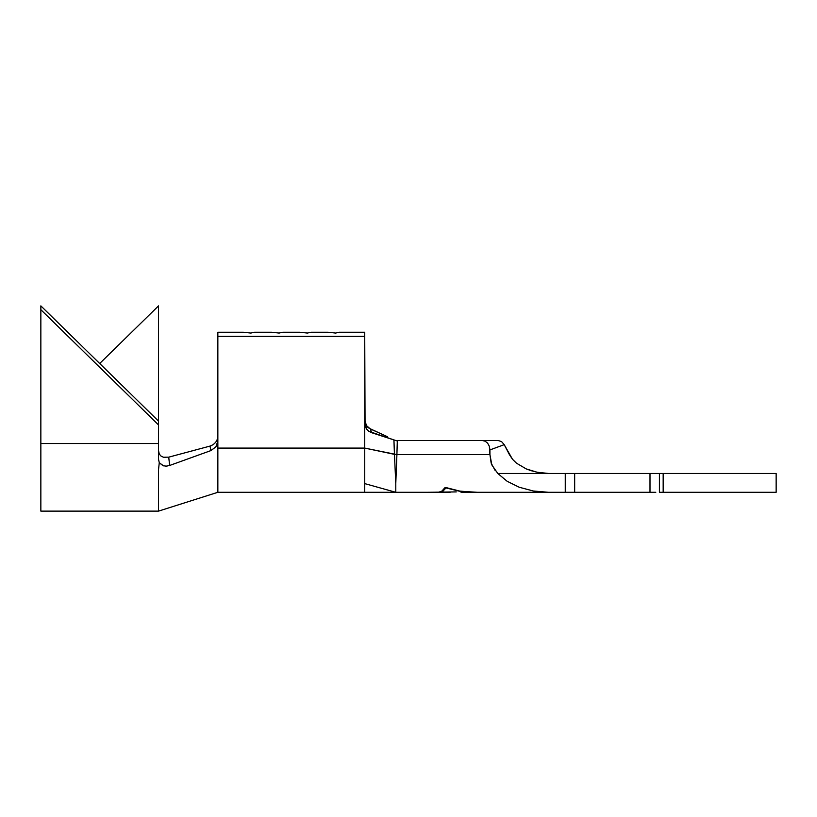 <?xml version="1.0" encoding="UTF-8"?>
<svg xmlns="http://www.w3.org/2000/svg" width="817" height="817" viewBox="0 0 817 817"><rect width="100%" height="100%" fill="white"/><g stroke="black" fill="none" stroke-linecap="round" stroke-linejoin="round"><path stroke-width="1.23" d="M367.752 427.199L365.822 424.697L364.719 420.346L366.721 426.076L368.998 428.19L387.615 436.799L370.387 428.966L371.653 432.714L368.753 431.223L366.435 428.833L365.076 425.984L364.719 332.243L339.3 332.243L335.532 333.06L328.005 332.243L311.052 332.243L307.294 333.06L299.757 332.243L282.815 332.243L279.046 333.06L271.51 332.243L254.567 332.243L250.799 333.06L243.272 332.243L217.853 332.243L217.853 336.328L364.719 336.328L364.719 332.243L339.3 332.243L335.532 333.06L328.005 332.243L311.052 332.243L307.294 333.06L299.757 332.243L282.815 332.243L279.046 333.06L271.51 332.243L254.567 332.243L250.799 333.06L243.272 332.243L217.853 332.243L217.853 492.294L217.853 448.084L364.719 448.084L396.909 454.63L394.458 454.518L393.896 439.903L397.307 440.996L396.909 454.456L397.307 440.996L395.785 440.506L482.275 440.506L485.145 441.19L487.616 443.161L489.322 446.225L489.934 454.63L396.909 454.63L395.785 483.439L394.458 454.518L396.909 454.415L394.448 454.354L393.947 439.914M449.411 492.294L447.389 492.294M456.295 491.905L427.352 492.294L450.147 492.294M445.97 487.586L445.01 487.586L446.113 487.586L445.01 487.586L441.874 491.099L438.515 492.294L395.785 492.294L438.515 492.294L441.874 491.099L445.01 487.586L459.246 491.18L477.414 492.294L465.486 492.294L473.349 492.294L459.246 491.18L445.97 487.923L442.926 491.18L439.699 492.294L442.926 491.18L445.97 487.586L459.828 491.099L474.473 492.294L548.524 492.294L533.358 491.007L519.234 487.249L507.102 481.264L497.788 473.462L565.262 473.462L548.524 473.462L537.096 472.236L526.199 468.897L516.477 463.178L512.484 459.246L504.212 444.662L509.553 454.906M463.678 492.263L460.921 492.151M397.317 440.506L490.517 440.506M649.995 473.462L649.995 492.294L649.995 473.462L574.668 473.462L659.411 473.462L659.411 492.294L776.15 492.294L776.15 473.462L663.169 473.462L663.169 492.294L659.411 492.294L659.411 473.462L663.169 473.462L663.169 492.294L776.15 492.294L776.15 473.462L655.806 473.462M568.857 473.462L565.262 473.462L565.262 492.294L474.473 492.294L459.828 491.099L446.113 487.586M655.806 492.294L574.668 492.294L574.668 473.462L574.668 492.294L548.524 492.294L533.358 491.007L519.234 487.249L507.102 481.264L497.788 473.462L548.524 473.462L537.096 472.236L529.876 470.296M649.995 492.294L574.668 492.294M568.857 492.294L565.262 492.294L565.262 473.462L574.668 473.462M501.577 441.609L498.156 440.506L482.275 440.506L485.145 441.19L487.616 443.161L489.322 446.225L489.934 449.922L504.212 444.662L501.577 441.609L498.156 440.506L501.577 441.609L504.212 444.662L489.934 449.922L489.934 454.63L491.824 464.904L497.788 473.462M516.456 463.168L512.473 459.236L509.41 454.63M526.311 468.948L516.477 463.178L512.484 459.246M537.055 472.236L542.999 473.155M516.446 463.157L526.189 468.897L531.54 470.827M395.785 491.722L395.785 483.439L395.785 491.722M495.296 470.735L491.17 463.137L489.934 454.63L396.909 454.63L395.785 483.439L394.448 454.344L364.719 448.084L364.719 483.603L395.785 492.294L364.719 483.603L364.719 492.294L364.719 448.084L217.853 448.084L217.853 441.057L215.984 446.736L210.909 450.586L210.03 446.082L168.721 457.163L169.65 465.465L210.909 450.586L169.65 465.465L166.208 466.139L162.992 465.7L159.274 462.708L158.539 469.469L158.539 511.125L158.539 469.469L159.274 462.708L158.539 459.379L158.539 305.875L158.539 421.133L40.85 305.875L158.539 421.133L158.539 443.529L40.85 443.529L40.85 511.125L40.85 309.684L158.539 424.942L40.85 309.684L40.85 305.875L40.85 443.529L158.539 443.529L158.539 459.379L159.274 462.708L163.563 465.874M364.719 420.346L366.271 425.453L370.387 428.966L371.653 432.714L393.896 439.903L368.937 431.366L366.71 429.221L364.719 423.451L364.719 448.084L364.719 336.328L217.853 336.328L217.853 441.057L215.851 446.919L210.909 450.586L210.03 446.082L213.155 444.673L215.729 442.273L217.353 439.26L217.853 436.237L217.353 439.26L215.729 442.273L213.155 444.673L210.03 446.082L168.721 457.163L169.65 465.465L166.525 466.129M395.785 440.506L397.307 440.996L395.785 440.506M467.681 492.294L461.83 492.294M159.264 454.068L160.99 456.049L163.431 457.224L168.721 457.163L163.431 457.224L160.99 456.049L159.264 454.068L158.539 450.708L159.295 454.119M99.694 363.504L158.539 305.875L99.694 363.504M211.409 445.612L210.03 446.082M165.841 457.551L163.145 457.142M40.85 511.125L158.539 511.125L217.853 492.294L395.785 492.294"/></g></svg>
